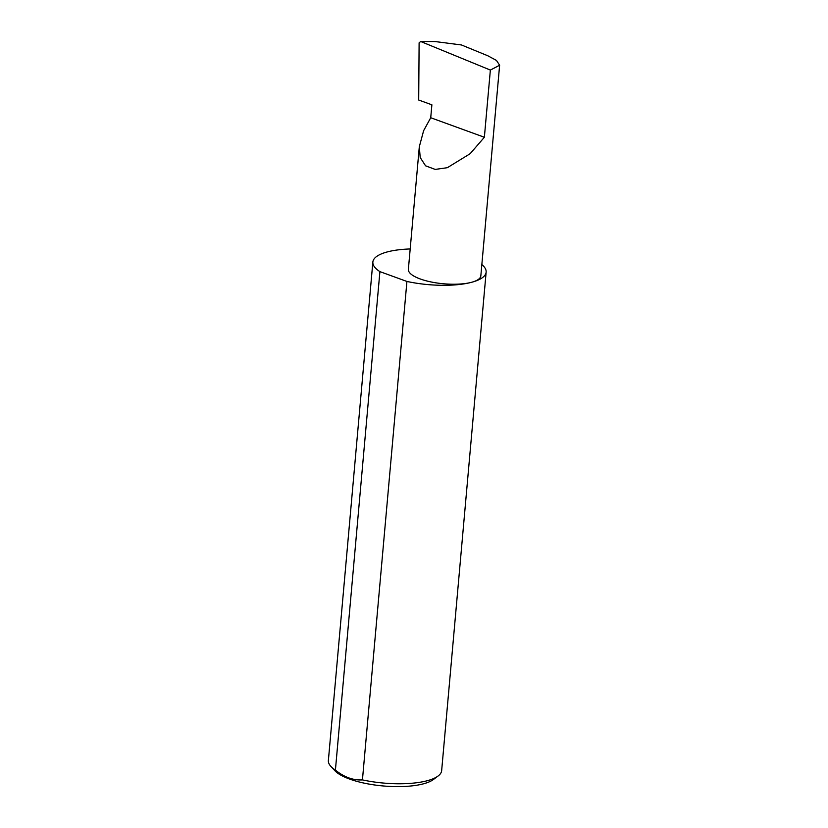 <?xml version="1.0" encoding="UTF-8"?>
<svg xmlns="http://www.w3.org/2000/svg" width="828" height="828" viewBox="0 0 828 828"><rect width="100%" height="100%" fill="white"/><g stroke="black" fill="none" stroke-linecap="round" stroke-linejoin="round"><path stroke-width="1.24" d="M430.726 117.742L423.625 130.689L419.31 146.742L420.21 157.527L425.561 165.807L435.207 169.419L447.358 167.691L470.159 153.687L484.37 137.251L430.726 117.742L431.885 104.814L418.699 100.022L419.113 42.839L420.686 41.493L490.362 70.069L499.626 65.226L496.469 60.434L487.764 55.755L461.455 44.96L435.073 41.545L420.686 41.493L435.073 41.545M410.181 248.959A56.863 17.574 5.1 0 0 387.576 251.847A56.863 17.574 5.1 0 0 372.859 262.041L328.374 760.497A56.863 17.574 5.1 0 0 330.931 766.459A56.863 17.574 5.1 0 0 335.412 770.081C344.117 777.161 353.121 780.442 362.436 779.904L406.921 281.448A56.863 17.574 5.1 0 0 471.422 282.338A36.38 11.24 -174.9 0 1 431.067 281.955A36.38 11.24 -174.9 0 1 408.37 269.348L419.31 146.742M362.436 779.904A56.863 17.574 5.1 0 0 426.937 780.804A56.863 17.574 5.1 0 0 438.074 776.022L433.437 779.49A52.319 16.167 -174.9 0 1 423.191 783.888A52.319 16.167 -174.9 0 1 373.387 784.799A52.319 16.167 -174.9 0 1 334.874 770.702L330.931 766.459M438.074 776.022A56.863 17.574 5.1 0 0 441.655 770.609L486.139 272.143A56.863 17.574 5.1 0 0 481.844 264.556M499.626 65.226L480.84 275.817A36.38 11.24 -174.9 0 1 471.422 282.338A56.863 17.574 5.1 0 0 486.139 272.143M490.362 70.069L484.37 137.251M335.412 770.081L379.907 271.625A56.863 17.574 5.1 0 1 372.859 262.041M406.921 281.448L379.907 271.625"/></g></svg>
